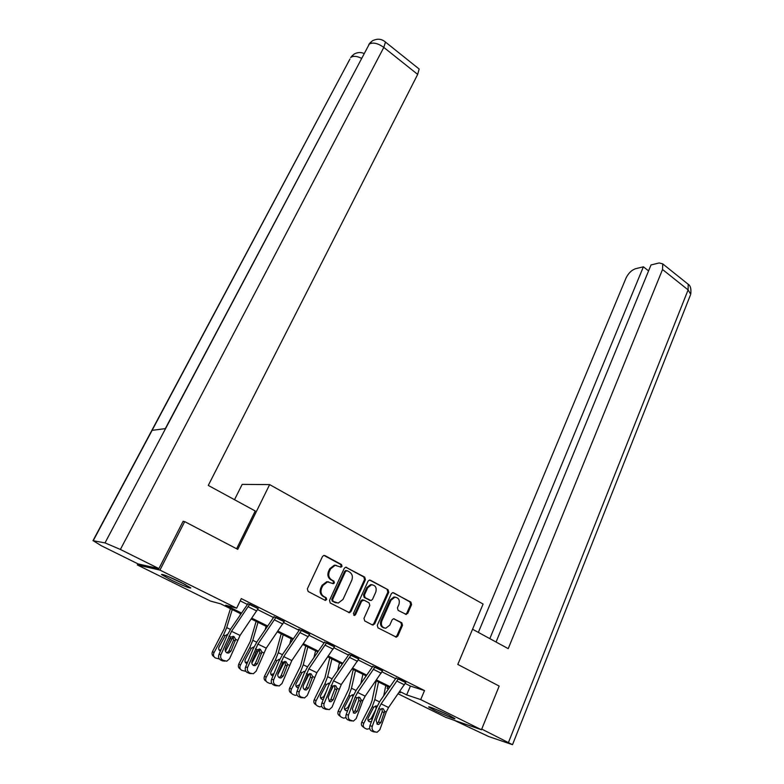 <?xml version="1.0" encoding="UTF-8"?>
<svg xmlns="http://www.w3.org/2000/svg" width="784" height="784" viewBox="0 0 784 784"><rect width="100%" height="100%" fill="white"/><g stroke="black" fill="none" stroke-linecap="round" stroke-linejoin="round"><path stroke-width="1.18" d="M342.02 566.381L341.51 564.558L324.899 555.572L323.9 555.395L322.489 556.503L307.357 588.823L308.112 591.469L325.007 600.27L326.693 599.574L326.173 597.741L324.008 596.614C321.097 594.664 320.303 591.851 321.616 588.206L322.871 585.501L327.575 581.885L333.367 583.698L334.396 582.904L333.876 581.081L331.72 579.935C328.839 577.965 328.055 575.172 329.349 571.546L330.593 568.88L335.15 565.323L341.03 567.155L342.02 566.381M340.295 566.999L341.148 566.254L340.638 564.431L323.919 555.395M324.87 600.191L325.84 599.397L325.321 597.565L323.155 596.438L324.008 596.614M332.622 583.521L333.533 582.747L333.014 580.924L330.868 579.778L331.72 579.935M434.483 710.294L428.711 707.021C427.358 705.678 440.667 711.088 449.222 715.371L454.887 718.595C456.131 719.888 442.921 714.508 434.483 710.294M171.186 580.023L161.494 574.525C162.376 573.937 168.972 576.593 181.29 582.502L190.816 587.922C189.865 588.47 183.329 585.834 171.186 580.023M405.524 614.333L407.749 613.372L411.58 604.621L410.885 602.102L392.764 592.586L391.353 593.694L377.29 625.299L378.006 627.857L396.341 637.157L397.831 636.01L402.515 625.309L401.82 622.79L393.597 618.694L392.127 619.83L389.785 625.142L385.797 628.209C382.033 627.661 380.701 625.25 381.808 620.957L391.04 600.172L394.842 597.192C398.654 597.673 400.016 600.083 398.938 604.405L397.419 607.845L398.125 610.373L406.308 614.489M183.035 521.448L184.71 521.615L237.748 549.359L269.637 484.6L483.101 604.052L457.807 664.44L499.173 686.069L481.454 729.767L445.743 717.331L398.154 693.811M184.71 521.615L159.946 570.086L236.65 608.178L225.674 605.209L241.56 613.078M405.269 683.501L410.424 686.078L424.526 690.586L241.286 598.604L236.65 608.178M424.526 690.586L420.704 699.593L481.454 729.767M365.432 579.69L364.707 577.112L345.705 567.165L344.294 568.273L329.505 600.368L330.25 602.994L349.468 612.716L350.977 611.569L365.432 579.69L364.54 579.543L363.815 576.975L345.695 567.175M370.391 580.189L388.051 589.744L388.756 592.292L374.664 623.927L372.361 624.917L364.707 620.928L363.992 618.36L369.803 605.415L369.078 602.847L364.001 600.152L361.679 601.122L355.573 614.627L354.515 615.44L353.427 613.509L368.078 581.12L369.499 580.013L388.051 589.744M269.637 484.6L242.178 484.385L234.514 499.702M240.198 600.848L247.44 604.474L230.761 628.915L226.841 636.089L218.903 654.571L220.961 654.65C220.167 657.1 220.765 658.932 222.764 660.157L226.762 661.206L229.585 658.736L240.051 635.432L258.21 608.462M257.632 609.58L273.587 617.567M283.671 622.614L299.135 630.356M309.112 635.354L324.106 642.86L307.838 666.39L304.133 673.358L296.979 691.459L299.243 691.664C298.528 694.056 299.106 695.829 300.978 696.976L304.466 697.976L307.289 695.467L316.834 672.692L334.513 646.712M333.974 647.8L348.508 655.081L332.377 678.317L328.731 685.226L321.822 703.199L324.155 703.444C323.469 705.816 324.037 707.56 325.86 708.697L329.211 709.677L332.014 707.158L341.275 684.559L358.788 658.923L351.056 655.052L333.504 680.786L324.155 703.444M358.268 659.971L372.371 667.027L356.367 689.989L352.8 696.829L346.116 714.675L348.498 714.959C347.841 717.311 348.41 719.036 350.193 720.143L353.408 721.104L356.191 718.595L362.806 700.729L365.177 696.163L382.533 670.83L374.977 667.037L357.582 692.468L355.191 697.054L348.498 714.959M382.033 671.868L395.714 678.709M258.122 608.639L247.862 603.729M284.161 621.673L274.008 616.832M309.592 634.403L298.733 629.229L299.547 629.63L299.125 630.375L282.73 654.179L278.957 661.226L271.558 679.444L273.753 679.61C273.018 682.021 273.596 683.815 275.507 684.991L279.153 686.01L281.985 683.511L291.824 660.559L309.66 634.256M334.445 646.859L324.507 642.135M358.739 659.021L348.9 654.366M382.494 670.918L372.763 666.322M405.73 682.56L396.096 678.013M137.906 563.833L137.337 564.941L159.946 570.086M388.482 689.038L387.09 688.352L388.609 688.852M387.855 686.608L387.09 688.352M241.002 613.901L220.725 603.866L210.465 601.083L137.337 564.941M399.154 692.39L400.291 692.762L399.252 692.252M389.589 687.46L375.967 680.718M366.197 675.886L352.153 668.928M342.285 664.048L327.79 656.874M317.824 651.935L302.879 644.536M292.804 639.548L277.389 631.914M267.207 626.877L251.292 618.997M399.781 691.488L406.651 694.889L420.704 699.593M251.85 618.174L267.765 626.063M277.938 631.11L293.363 638.744M303.428 643.742L318.373 651.141M328.339 656.081L342.824 663.264M352.692 668.154L366.736 675.112M376.496 679.953L390.118 686.706M410.424 686.078L406.651 694.889M336.14 565.284L334.288 565.195L329.741 568.743L330.593 568.88M330.868 579.778C327.986 577.818 327.193 575.035 328.496 571.409L329.741 568.743M328.663 581.865L326.722 581.728L322.018 585.344L322.871 585.501M323.155 596.438C320.254 594.488 319.46 591.685 320.774 588.039L322.018 585.344M348.557 612.52L350.095 611.373L364.54 579.543M347.214 570.732L345.558 571.389L332.612 599.544L333.131 601.367L338.208 603.092L343 599.437L351.781 580.238C353.055 576.652 352.271 573.888 349.448 571.938L347.214 570.732M346.283 570.566L344.686 571.252L345.558 571.389M336.228 602.896L332.269 601.191L331.75 599.358L344.686 571.252M373.155 625.073L372.263 624.858L373.752 623.711L387.845 592.126L387.129 589.588M362.247 599.809L363.139 599.985L362.247 599.809L360.787 600.936L354.691 614.431L355.573 614.627M353.77 615.215L354.691 614.431M375.791 592.087C376.898 587.667 375.477 585.236 371.528 584.776L367.716 587.755L364.393 595.105L365.119 597.682L371.038 600.544L372.488 599.417L375.791 592.087M372.204 584.756L370.626 584.619L366.824 587.588L367.716 587.755M370.136 600.368L364.217 597.506L363.502 594.938L366.824 587.588M395.459 597.183L393.911 597.016L390.118 599.995L391.04 600.172M384.15 627.974C380.877 626.984 379.789 624.574 380.897 620.752L390.118 599.995M395.44 636.922L396.9 635.785L401.584 625.103L400.879 622.574L393.548 618.703M405.446 614.284L406.808 613.176L410.64 604.435L409.944 601.926L393.607 592.753M230.427 608.668L224.185 628.915L212.552 651.435L213.983 652.68C212.983 655.012 213.454 656.776 215.414 657.972L219.422 659.03M232.24 609.56L226.684 627.612L223.558 634.981L213.983 652.68M240.561 613.686L240.09 615.244M233.279 636.539L225.459 651.249M220.402 651.102L220.235 651.024C218.677 650.063 218.295 648.652 219.099 646.8L225.135 635.746L227.399 634.354M230.623 637.108L230.212 638.882L229.624 638.764M227.164 644.526L230.212 638.882M213.993 656.708L213.983 656.708C212.033 655.512 211.562 653.748 212.552 651.435M219.03 649.887L220.892 649.936M247.95 603.543L247.43 604.484M249.743 604.209L231.535 631.296L220.961 654.65M226.988 652.866L228.908 651.004L233.583 640.038L233.044 636.245M222.764 660.157L220.706 660.059L222.431 660.873L224.498 660.971M220.706 660.059C218.716 658.844 218.109 657.012 218.903 654.571M224.851 661.118L222.431 660.873M235.612 639.332L230.986 651.063L228.761 653.023L226.929 652.837C225.341 651.857 224.861 650.387 225.488 648.446L230.751 636.99L233.955 636.51L235.612 639.332L237.444 640.224M184.122 583.933L169.07 576.877M167.404 576.191L185.7 584.766M446.116 713.861L438.06 710.245M435.953 709.363L448.183 714.851M236.621 548.771L255.241 510.982L208.279 485.423L417.686 74.402L383.807 47.403L120.393 549.457L158.917 568.606L183.142 521.233L183.691 521.517M120.393 549.457L105.007 542.9L165.571 428.593L152.106 430.347L93.218 540.735L105.007 542.9M93.218 540.735L101.371 545.762L138.151 563.951L158.917 568.606M418.489 68.492L419.146 69.021L417.686 74.402M361.542 58.31C357.043 56.144 353.574 55.782 351.144 57.203L354.064 54.106M384.895 41.601L385.463 42.062L383.807 47.403C377.947 43.247 373.125 42.12 369.333 44.031L372.263 40.895M472.546 629.238L508.228 648.652L662.529 269.51L662.754 263.904L659.177 262.954L651.024 264.943L496.056 642.027M690.4 295.107L512.52 744.682L488.746 736.558L454.044 720.222M512.52 744.682L481.739 729.081M648.574 270.901L643.39 266.805L635.52 268.726C631.532 270.127 628.356 273.253 625.995 278.124L478.348 632.394M643.39 266.805L489.824 638.637M256.113 621.379L250.243 641.547L238.865 663.872L240.384 665.146C239.404 667.458 239.865 669.193 241.776 670.369L245.892 671.349M258.005 622.32L252.791 640.303L249.773 647.623L240.384 665.146M266.139 626.347L265.129 629.905M259.318 648.995L251.84 663.235M246.999 663.666L246.499 663.48C244.98 662.539 244.608 661.147 245.392 659.315L251.311 648.358L253.595 646.967M258.044 651.612L256.515 650.867L256.094 651.396M255.398 653.072L256.27 651.435M240.453 669.232L240.257 669.066C238.356 667.899 237.895 666.165 238.865 663.872M245.314 662.343L247.656 662.088M281.211 633.805L275.703 653.895L264.58 676.014L266.178 677.327C265.217 679.61 265.668 681.325 267.53 682.482L269.941 683.501L271.774 683.364M283.191 634.795L278.31 652.7L275.39 659.971L266.178 677.327M291.148 638.725L289.737 644.017M284.661 661.412L277.742 674.71M272.999 675.896L272.166 675.661C270.676 674.73 270.323 673.358 271.088 671.545L276.889 660.696L279.182 659.295M266.305 681.453L265.933 681.149C264.081 680.002 263.63 678.287 264.58 676.014M270.99 674.514L273.881 673.721M284.239 621.506L266.246 648.143L256.094 671.261L253.261 673.75L247.313 672.574L251.135 673.515M274.086 616.655L257.044 641.694L253.203 648.799L245.539 667.155L247.666 667.282C246.901 669.712 247.499 671.525 249.449 672.721M275.958 617.361L257.916 644.095L247.666 667.282M253.418 665.41L255.28 663.558L259.788 652.67L259.298 648.976M247.313 672.574C245.363 671.388 244.775 669.575 245.539 667.155M251.399 673.632L248.998 673.368M261.895 652.023L257.426 663.666L255.202 665.636L253.477 665.44C251.919 664.479 251.448 663.039 252.056 661.098L257.142 649.73L260.268 649.23L261.895 652.023L263.689 652.886M325.585 599.789L325.311 600.368M301.575 630.199L283.69 656.61L273.753 679.61M279.241 677.67L281.044 675.818L285.396 665.008L284.964 661.412M275.507 684.991L273.312 684.804L274.959 685.579L277.164 685.765M273.312 684.804C271.401 683.638 270.823 681.845 271.558 679.444M277.36 685.853L274.959 685.579M287.571 664.411L283.259 675.975L281.035 677.944L279.408 677.758C277.889 676.817 277.428 675.387 278.006 673.466L282.926 662.176L285.974 661.667L287.571 664.411L289.316 665.253M305.76 645.967L300.605 665.959L289.717 687.891L291.393 689.234C290.452 691.498 290.893 693.193 292.716 694.32L295.029 695.31L297.077 695.094M307.818 646.986L303.251 664.812L300.429 672.035L291.393 689.234M315.599 650.838L313.894 657.629M309.396 673.642L303.731 684.648M298.42 687.793L297.254 687.558C295.803 686.647 295.45 685.294 296.205 683.491L301.899 672.741L304.192 671.349M291.57 693.389L291.031 692.958C289.218 691.831 288.777 690.145 289.717 687.891M296.087 686.402L299.664 684.648M300.047 683.697L299.576 684.579M329.77 657.845L324.939 677.768L314.296 699.504L316.04 700.876C315.119 703.121 315.55 704.787 317.324 705.894L319.568 706.854L321.822 706.541M331.906 658.913L327.634 676.661L324.909 683.834L316.04 700.876M339.511 662.676L337.6 670.79M333.543 685.686L329.858 692.929M323.292 699.387L321.783 699.181C320.362 698.299 320.019 696.966 320.754 695.173L326.35 684.53L329.349 683.168M316.256 705.041L315.57 704.502C313.796 703.395 313.375 701.729 314.296 699.504M320.627 698.015L324.39 696.525M326.154 691.929L323.949 696.182M329.055 684.422L328.261 683.187M353.251 669.477L348.753 689.303L338.325 710.863L340.148 712.264C339.237 714.479 339.658 716.125 341.403 717.213L343.559 718.144L346.018 717.703M355.466 670.575L351.477 688.254L348.851 695.379L340.148 712.264M362.914 674.26L360.865 683.54M357.083 697.623L355.201 701.376M347.616 710.667L345.764 710.559C344.372 709.687 344.049 708.373 344.774 706.609L350.252 696.055L353.3 694.722M340.403 716.429L339.57 715.792C337.835 714.714 337.424 713.068 338.325 710.863M344.617 709.373L347.782 707.531L348.566 708.119M351.487 700.337L347.782 707.531M352.918 696.515L352.094 694.722M324.576 641.988L324.096 642.87M326.605 642.753L308.886 668.84L299.243 691.664M304.476 689.636L306.221 687.803L310.425 677.072L310.033 673.564M300.978 696.976L298.704 696.751L302.585 697.74M298.704 696.751C296.842 695.604 296.264 693.84 296.979 691.459M302.732 697.799L300.311 697.505M312.659 676.523L308.504 687.999L306.279 689.979L304.751 689.793C303.271 688.871 302.81 687.45 303.369 685.549L308.122 674.338L311.101 673.819L312.659 676.523L314.374 677.347M348.968 654.228L348.498 655.091M329.162 701.337L330.828 699.524L334.895 688.862L334.552 685.451M325.86 708.697L323.527 708.432L327.438 709.432M323.527 708.432C321.705 707.305 321.136 705.561 321.822 703.199M327.536 709.481L325.105 709.167M337.189 688.362L333.171 699.749L330.956 701.739L329.525 701.553L328.153 697.358L332.759 686.225L335.66 685.686L337.189 688.362L338.864 689.165M372.821 666.194L372.361 667.037M353.29 712.774L354.887 710.98L358.827 700.396L358.513 697.074M350.193 720.143L347.802 719.849L351.732 720.868M347.802 719.849C346.018 718.742 345.46 717.017 346.116 714.675M351.791 720.898L349.341 720.565M361.169 699.936L357.288 711.245L355.093 713.244L353.741 713.048L352.388 708.912L356.838 697.848L359.67 697.299L361.169 699.936L362.806 700.729M376.242 680.855L372.047 700.602L370.352 705.296L361.836 721.966L363.727 723.397C362.835 725.592 363.237 727.219 364.942 728.277L367.03 729.189L369.705 728.601M378.525 681.982L374.811 699.583L372.263 706.658L363.727 723.397M385.806 685.588L383.68 695.908M371.42 721.623L369.225 721.692C367.872 720.839 367.549 719.536 368.255 717.781L373.645 707.325L375.918 705.923L377.026 706.139M364.001 727.562L363.051 726.837C361.355 725.778 360.944 724.151 361.836 721.966M368.088 720.476L371.097 718.634L372.214 719.457M375.84 709.52L371.097 718.634M375.752 709.5L376.144 708.089L375.399 706.021M405.779 682.433L388.56 707.501L386.228 712.029L379.828 729.767L377.065 732.285L371.538 731.011L375.487 732.06M396.145 677.895L379.838 701.396L376.33 708.177L369.872 725.896L372.312 726.209C371.675 728.552 372.233 730.257 373.978 731.345M405.759 682.472L398.37 678.768L381.122 703.895L378.78 708.432L372.312 726.209M376.898 723.955L378.417 722.182L382.229 711.666L381.955 708.442M371.538 731.011C369.793 729.924 369.235 728.218 369.872 725.896M375.516 732.07L373.037 731.717M384.63 711.255L380.877 722.485L378.701 724.485L377.418 724.298L376.085 720.202L380.387 709.216L383.16 708.658L384.63 711.255L386.228 712.029M340.638 564.431L341.51 564.558M325.321 597.565L326.173 597.741M333.014 580.924L333.876 581.081M328.496 571.409L329.349 571.546M320.774 588.039L321.616 588.206M324.047 555.464L324.899 555.572M350.095 611.373L350.977 611.569M345.773 567.214L346.646 567.342M363.815 576.975L364.707 577.112M331.75 599.358L332.612 599.544M332.269 601.191L333.131 601.367M334.533 602.367L335.395 602.553M387.845 592.126L388.756 592.292M373.752 623.711L374.664 623.927M360.787 600.936L361.679 601.122M363.502 594.938L364.393 595.105M364.217 597.506L365.119 597.682M369.293 600.201L370.195 600.377M380.897 620.752L381.808 620.957M393.637 618.694L394.381 618.86M400.879 622.574L401.82 622.79M401.584 625.103L402.515 625.309M396.9 635.785L397.831 636.01M409.944 601.926L410.885 602.102M410.64 604.435L411.58 604.621M406.808 613.176L407.749 613.372M232.025 639.068L230.457 638.313M230.418 629.425L226.684 627.612M225.135 635.746L223.558 634.981M249.724 604.248L258.191 608.492M228.908 636.098L230.751 636.99M231.535 631.296L240.051 635.432M248.273 606.777L256.75 611.01M228.908 651.004L230.986 651.063M235.308 640.9L233.583 640.038M165.306 428.632L369.333 44.031L165.571 428.593M152.106 430.347L349.919 59.094L92.982 540.705M508.493 742.379L688.107 289.894L662.529 269.51M662.754 263.904L688.215 284.278C690.498 285.562 691.331 288.894 690.724 294.294L688.107 289.894L688.215 284.278L687.049 283.347M256.711 642.204L252.791 640.303M251.311 648.358L249.773 647.623M283.475 663.862L282.162 663.235M282.397 654.679L278.31 652.7M276.889 660.696L275.39 659.971M275.948 617.39L284.22 621.545M255.339 648.858L257.142 649.73M257.916 644.095L266.246 648.143M274.518 619.889L282.799 624.035M255.28 663.558L257.426 663.666M261.601 653.572L259.788 652.67M301.566 630.238L309.651 634.285M281.162 661.324L282.926 662.176M283.69 656.61L291.824 660.559M300.154 632.708L308.249 636.755M281.044 675.818L283.259 675.975M287.297 665.949L285.396 665.008M308.337 675.847L307.377 675.387M307.504 666.88L303.251 664.812M301.899 672.741L300.429 672.035M332.641 687.558L332.034 687.274M332.044 678.807L327.634 676.661M326.35 684.53L324.909 683.834M356.044 690.469L351.477 688.254M350.252 696.055L348.851 695.379M326.595 642.782L334.494 646.741M306.407 673.505L308.122 674.338M308.886 668.84L316.834 672.692M325.213 645.232L333.122 649.181M306.221 687.803L308.504 687.999M312.395 678.042L310.425 677.072M331.073 685.412L332.759 686.225M333.504 680.786L341.275 684.559M349.693 657.472L357.426 661.333M330.828 699.524L333.171 699.749M336.934 689.871L334.895 688.862M355.191 697.054L356.838 697.848M357.582 692.468L365.177 696.163M373.635 669.438L381.2 673.221M354.887 710.98L357.288 711.245M360.934 701.435L358.827 700.396M379.515 701.876L374.811 699.583M373.645 707.325L372.263 706.658M378.78 708.432L380.387 709.216M381.122 703.895L388.56 707.501M397.047 681.139L404.446 684.844M378.417 722.182L380.877 722.485M384.395 712.744L382.229 711.666M334.288 565.195L335.15 565.323M332.73 583.58L333.367 583.698M326.722 581.728L327.575 581.885M324.958 600.24L325.634 600.387M340.423 567.067L341.03 567.155M348.586 612.52L349.468 612.716M345.685 570.478L346.557 570.615M353.878 615.293L354.515 615.44M370.626 584.619L371.528 584.776M393.911 597.016L394.842 597.192M395.479 636.941L396.341 637.157M219.54 650.024L220.5 650.847M227.282 652.974L228.761 653.023M364.07 53.537C360.963 52.028 357.651 52.205 354.133 54.067M352.545 55.292L350.654 57.634M372.322 40.856C377.28 38.357 381.661 38.759 385.463 42.062L419.146 69.021M370.665 42.169L368.823 44.482M245.666 662.431L247.038 663.568M271.205 674.563L272.822 675.867M253.751 665.557L255.202 665.636M279.633 677.846L281.035 677.944M296.166 686.412L297.861 687.754M320.646 698.054L322.351 699.377M344.695 709.52L346.303 710.735M304.917 689.861L306.279 689.979M329.652 701.611L330.956 701.739M353.829 713.097L355.093 713.244M368.215 720.731L369.734 721.858M377.486 724.328L378.701 724.485"/></g></svg>
